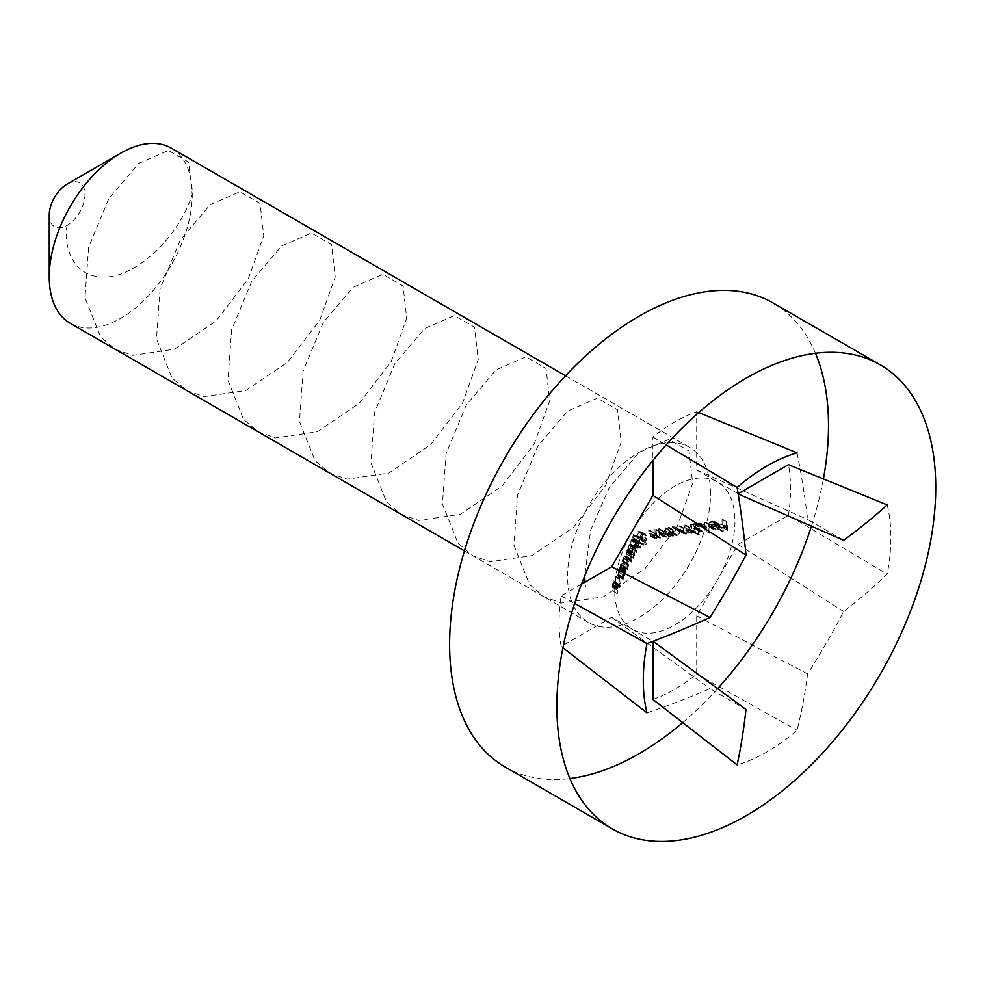 <?xml version="1.0" encoding="UTF-8"?>
<svg xmlns="http://www.w3.org/2000/svg" width="985" height="985" viewBox="0 0 985 985"><rect width="100%" height="100%" fill="white"/><g stroke="black" fill="none" stroke-linecap="round" stroke-linejoin="round"><path stroke-width="0.74" stroke-dasharray="4.92 3.69" d="M618.001 574.92C618.1 577.567 618.531 578.318 619.306 577.161L619.959 570.438C619.922 567.779 619.565 567.052 618.9 568.246L623.074 570.66C623.727 569.453 624.084 570.18 624.133 572.839L623.086 580.165L618.629 577.801L619.306 577.161L623.48 579.574C622.705 580.731 622.274 579.98 622.175 577.321L623.665 569.995L619.454 567.569L618.001 574.92L622.175 577.321M619.959 570.438L624.133 572.839M622.926 579.094L619.22 576.287L618.26 574.329L619.159 568.702L623.505 571.066L622.434 576.742L623.394 578.7L623.874 573.442L623.062 571.522L618.888 569.121L619.7 571.029L618.752 576.717L622.902 579.118M618.297 571.965L622.471 574.366M618.26 574.329L622.434 576.742M619.639 578.823L620.341 585.373L619.688 587.86L619.639 578.823L615.465 576.422L615.206 577.013L619.38 579.414M615.206 577.013L615.526 585.447L616.167 582.96L615.723 583.97L619.897 586.383M616.167 582.96L620.341 585.373M615.723 583.97L615.465 576.422M615.526 585.447L619.688 587.86M616.056 584.228L620.23 586.641M620.796 579.919L621.867 576.52L620.796 579.919L616.622 577.505L617.73 574.969L621.904 577.382M617.73 574.969L616.598 576.644L620.772 579.057M617.693 574.107L621.867 576.52M616.598 576.644L616.622 577.505M627.396 564.528L627.039 568.407L627.839 568.751L628.59 564.627L627.58 570.266L623.049 567.951L623.764 567.286L627.938 569.699L626.78 569.059L627.814 560.76L626.472 562.989L628.418 558.495L627.396 564.528L623.234 562.115L624.244 556.082L628.418 558.495M627.039 568.407L622.865 565.993L627.039 568.407M624.244 556.082L622.311 560.576L623.64 558.347L622.606 566.658L623.764 567.286L624.416 562.213L623.677 566.35L622.865 565.993L623.234 562.115M622.311 560.576L626.472 562.989M622.311 561.425L626.485 563.839M623.64 558.347L627.814 560.76M622.606 566.658L626.78 569.059M624.416 562.213L628.59 564.627M624.158 562.804L628.319 565.218M628.75 561.647L629.809 558.236L628.75 561.647L624.576 559.246L625.697 556.71L629.858 559.123M625.697 556.71L624.527 558.372L628.701 560.773M625.635 555.836L629.809 558.236M624.527 558.372L624.576 559.246M625.992 556.673C626.189 559.345 626.731 560.157 627.605 559.098L627.974 552.203C627.839 549.495 627.445 548.744 626.805 549.95L630.979 552.363C631.607 551.144 632.001 551.895 632.148 554.617L631.336 562.078L626.817 559.665L627.605 559.098L631.779 561.499C630.905 562.595 630.363 561.782 630.166 559.074L631.57 551.698L627.383 549.273L625.992 556.673L630.166 559.074M627.974 552.203L632.148 554.617M626.226 553.681L627.248 550.369L631.422 552.77L630.425 558.495L631.619 560.588L631.89 555.208L630.966 553.225L626.792 550.824L627.716 552.794L626.916 558.569L631.065 560.97L631.619 560.588L627.457 558.187L626.251 556.082L626.226 553.681L630.4 556.082M626.251 556.082L630.425 558.495M644.227 539.386L646.283 538.327L646.997 543.72L643.587 545.136L643.143 544.028L645.963 542.858L645.495 539.965L642.171 540.285L640.41 538.056C639.597 535.618 640.521 534.227 643.18 533.87L645.618 534.227L646.874 535.815L645.864 535.975L640.915 532.639L645.864 535.975L643.156 534.744L641.173 537.785L642.306 539.226L644.227 539.386L638.132 536.813L637 535.384L641.173 537.785M637 535.384L638.982 532.343L642.7 533.402L641.457 531.826L639.019 531.469C636.359 531.802 635.436 533.193 636.248 535.655L638.046 537.909L641.333 537.564L641.801 540.445L638.97 541.627L639.413 542.723L642.823 541.307L642.109 535.926L646.283 538.327M642.823 541.307L646.997 543.72M642.109 535.926L640.053 536.973M638.982 532.343L643.156 534.744M642.7 533.402L646.874 535.815M639.019 531.469L643.18 533.87M636.248 535.655L640.41 538.056M640.287 538.093L644.449 540.494M641.333 537.564L645.495 539.965M641.801 540.445L645.963 542.858M638.97 541.627L643.143 544.028M639.413 542.723L643.587 545.136M659.224 534.018L659.15 531.789L660.172 531.641L660.763 538.007L659.765 538.179L659.568 536.973L656.712 538.807L653.695 537.773L652.833 532.688L653.868 532.54L655.087 537.748L650.223 534.559L656.712 537.945L659.236 535.754L659.224 534.018L655.062 531.604L655.074 533.341L659.236 535.754M655.074 533.341L652.55 535.544L650.223 534.559L649.694 530.139L648.659 530.287L649.25 534.867L651.479 536.443L655.394 534.559L655.591 535.766L656.589 535.606L655.998 529.228L654.976 529.376L659.15 531.789M655.998 529.228L660.172 531.641M654.976 529.376L655.062 531.604M652.55 535.544L656.712 537.945M649.694 530.139L653.868 532.54M648.659 530.287L652.833 532.688M652.538 536.406L656.712 538.807M655.394 534.559L659.568 536.973M655.591 535.766L659.765 538.179M656.589 535.606L660.763 538.007M664.567 536.246L659.987 533.476L659.371 528.748L658.349 528.896L659.162 534.067L661.969 534.867L664.949 533.094L665.084 534.264L666.094 534.104L665.688 527.837L664.653 527.985L664.678 531.9L662.031 534.03L659.753 533.082L666.205 536.443L668.84 534.313L668.827 530.386L669.862 530.238L670.268 536.517L669.258 536.665L669.123 535.508L666.143 537.268L663.287 536.419L662.523 531.297L663.545 531.149L664.567 536.234M664.653 527.985L668.827 530.386M665.688 527.837L669.862 530.238M664.678 531.9L668.84 534.313M662.031 534.03L666.205 536.443M659.371 528.748L663.545 531.149M658.349 528.896L662.523 531.297M661.969 534.867L666.143 537.268M664.949 533.094L669.123 535.508M665.084 534.264L669.258 536.665M666.094 534.104L670.268 536.517M676.966 535.618L673.481 534.818L673.605 536.012L672.595 536.16L672.201 529.905L673.235 529.758L673.247 530.804L678.37 529.154L680.672 530.459L681.091 531.715L676.966 535.618L672.804 533.205L676.917 529.314L681.091 531.715M673.999 535.175L669.308 532.405L673.999 535.175M676.917 529.314L674.787 526.889L672.472 526.753L669.074 528.403L669.061 527.344L668.039 527.492L668.421 533.747L669.431 533.599L669.308 532.405L672.804 533.205M669.431 533.599L673.605 536.012M672.472 526.753L676.646 529.154M669.074 528.403L673.247 530.804M669.061 527.344L673.235 529.758M668.039 527.492L672.201 529.905M668.421 533.747L672.595 536.16M672.447 527.504L674.836 527.861L675.895 529.45L672.706 532.417L670.145 531.986L669.16 530.41L672.447 527.504L676.609 529.905L673.321 532.811L674.393 534.436L676.88 534.83L680.056 531.851L678.997 530.275L676.609 529.905M672.706 532.417L676.88 534.83M675.895 529.45L680.056 531.851M669.16 530.41L673.321 532.811M709.101 533.328L708.744 524.648L709.766 524.5L710.123 533.168L704.94 530.915L710.123 533.168M705.962 530.767L705.592 522.087L704.571 522.235L708.744 524.648M705.592 522.087L709.766 524.5M704.571 522.235L704.94 530.915M711.712 527.11L719.198 526.027L718.459 524.66L716.809 524.168L712.13 525.731L715.972 523.503L718.964 523.934L720.22 526.027L719.333 528.219L716.132 529.844L712.709 529.117L711.712 527.11L707.538 524.697L708.535 526.704L713.14 529.401L708.966 527L711.958 527.443L716.132 529.844M711.958 527.443L715.159 525.805L716.058 523.614L714.679 521.459L711.81 521.09L707.956 523.318L713.128 521.804L719.198 526.027M711.933 521.816L716.107 524.217M715.024 523.614L707.538 524.697M715.159 525.805L719.333 528.219M716.058 523.614L720.22 526.027M711.81 521.09L715.972 523.503M707.956 523.318L712.13 525.731M708.88 523.54L713.041 525.941M713.99 525.793L710.48 526.679L708.597 525.3L714.938 524.389L713.99 525.793L718.163 528.194L719.112 526.79L712.758 527.714L713.633 528.748L716.033 529.093L718.163 528.194M708.597 525.3L712.758 527.714M711.859 526.679L716.033 529.093M714.938 524.389L719.112 526.79M652.907 699.449A163.67 94.498 120 0 0 696.703 674.171L696.703 615.859L717.326 580.14A85.03 49.09 120 0 0 717.326 481.948A85.03 49.09 120 0 0 632.284 531.038A85.03 49.09 120 0 0 632.284 629.23A85.03 49.09 120 0 0 717.326 580.14L737.937 544.422L788.443 515.266L887.202 574.12A735.007 459.724 -175.5 0 1 843.64 611.488A734.502 634.402 120 0 1 807.626 673.863A735.007 459.736 55.5 0 1 797.062 730.267A175.084 101.086 -60 0 1 737.112 764.877M738.134 493.744L696.703 470.042L696.703 411.73A163.67 94.498 120 0 0 652.907 437.008L652.907 460.438M581.458 584.203L561.167 595.913A163.67 94.498 120 0 0 561.167 646.48L611.673 617.324L652.907 641.358M561.167 595.913L574.637 603.423M561.167 646.48L562.903 647.834M745.99 709.446A734.502 36.95 -145.9 0 1 709.976 688.65A735.007 459.724 -175.5 0 1 646.973 712.82M797.062 452.866A735.007 459.736 55.5 0 1 807.626 519.514A734.502 36.962 25.9 0 1 843.64 540.309M887.202 504.911A175.084 101.086 -60 0 1 887.202 574.12M815.445 353.27A267.932 154.694 120 0 0 773.016 302.924M505.096 766.983A267.932 154.694 120 0 0 569.909 778.544M682.691 722.645A267.932 154.694 120 0 0 717.634 688.638M811.443 526.162A267.932 154.694 120 0 0 823.423 478.895M710.554 493.682A101.11 58.374 120 0 0 689.611 447.387A101.11 58.374 120 0 0 588.501 505.761A101.11 58.374 120 0 0 588.501 622.508A101.11 58.374 120 0 0 666.414 595.42A101.11 58.374 120 0 0 710.554 493.682M70.194 323.265A101.11 58.374 120 0 0 148.107 296.177A101.11 58.374 120 0 0 192.235 194.427A101.11 58.374 120 0 0 171.292 148.144M67.128 184.109A25.278 14.59 -60 0 1 84.993 194.427A25.278 14.59 -60 0 1 67.128 225.38A25.278 14.59 -60 0 1 49.25 215.062M652.907 437.008L666.143 444.912M696.703 411.73L698.747 412.567M696.703 470.042L807.626 519.514M788.443 515.266A163.67 94.498 120 0 0 788.443 464.698M737.937 544.422L843.64 611.488M696.703 615.859L807.626 673.863M696.703 674.171L797.062 730.267M611.673 617.324L709.976 688.65M726.265 526.187L726.204 522.136L727.226 521.988L727.509 530.398L721.943 531.211L721.894 530.336L726.425 529.671L726.302 527.061L721.759 527.714L721.722 526.852L726.265 526.187L722.091 523.786L717.548 524.439L721.722 526.852M717.548 524.439L717.585 525.313L722.128 524.648L722.251 527.258L717.72 527.923L717.782 528.81L723.335 527.997L723.052 519.575L722.03 519.723L726.204 522.136M723.052 519.575L727.226 521.988M722.03 519.723L722.091 523.786M717.585 525.313L721.759 527.714M722.128 524.648L726.302 527.061M722.251 527.258L726.425 529.671M717.72 527.923L721.894 530.336M717.782 528.81L721.943 531.211M723.335 527.997L727.509 530.398M702.502 531.838L699.054 531.013L699.338 534.769L698.316 534.929L697.885 526.212L698.907 526.064L698.919 527.11L704.041 525.461L706.331 526.741L706.737 527.997L702.502 531.838L698.34 529.425L702.564 525.596L706.737 527.997M695.422 528.982L699.596 531.383L695.435 528.97M702.564 525.596L700.507 523.207L698.156 523.06L694.745 524.697L694.733 523.651L693.711 523.798L694.142 532.516L695.164 532.368L694.881 528.6L698.34 529.425M695.164 532.368L699.338 534.769M698.156 523.06L702.33 525.461M694.745 524.697L698.919 527.11M694.733 523.651L698.907 526.064M693.711 523.798L697.885 526.212M694.142 532.516L698.316 534.929M698.119 523.798L700.507 524.168L701.542 525.731L698.279 528.662L695.804 528.28L694.794 526.692L698.119 523.798L702.293 526.212L698.968 529.093L699.978 530.693L702.44 531.063L705.703 528.145L704.669 526.581L702.293 526.212M698.279 528.662L702.44 531.063M701.542 525.731L705.703 528.145M694.794 526.692L698.968 529.093M694.548 529.253L694.511 526.692L695.533 526.544L695.767 532.713L694.745 532.86L694.671 531.777L691.876 533.39L689.118 532.269L685.092 534.239L683.331 532.811L683.061 528.342L684.095 528.194L684.403 532.787L686.286 533.439L688.823 529.893L688.786 527.517L689.808 527.369L690.202 532.048L691.999 532.589L694.548 529.253L690.374 526.852L687.825 530.189L691.999 532.589M689.894 533.107L684.944 529.856L689.894 533.107M687.825 530.189L685.868 529.277L685.646 524.968L684.612 525.116L684.649 527.48L682.125 531.026L680.327 530.521L679.921 525.781L678.887 525.928L679.182 530.459L680.894 531.826L684.944 529.856L687.702 530.989L690.497 529.364L690.571 530.459L691.593 530.299L691.359 524.143L690.337 524.291L694.511 526.692M691.359 524.143L695.533 526.544M690.337 524.291L690.374 526.852M685.646 524.968L689.808 527.369M684.612 525.116L688.786 527.517M682.125 531.026L686.286 533.439M679.921 525.781L684.095 528.194M678.887 525.928L683.061 528.342M682.014 531.826L686.176 534.239M687.702 530.989L691.876 533.39M689.401 530.41L693.575 532.823M690.497 529.364L694.671 531.777M690.571 530.459L694.745 532.86M691.593 530.299L695.767 532.713M641.235 543.461L640.533 547.586L639.277 547.882L638.194 546.441L638.132 543.511L633.293 540.999L638.132 543.511L636.815 542.144L636.815 539.805L638.28 536.271L633.798 533.944L633.38 534.732L639.499 538.019L639.487 541.898L640.164 542.107L635.313 539.497L641.235 543.461L637.061 541.048L635.313 539.497L635.337 535.618L639.499 538.019M635.337 535.618L633.38 534.732L632.641 537.404L634.02 544.028L634.968 545.407L636.359 545.185L640.533 547.586M634.02 544.028L638.194 546.441M636.359 545.185L637.061 541.048M632.641 537.404L636.815 539.805M632.641 539.731L636.815 542.144M634.746 540.74L636.495 541.442L635.99 544.077L634.426 543.548L634.746 540.74L640.656 543.855L638.92 543.154L638.6 545.961L640.151 546.478L640.656 543.855L634.746 540.74M635.99 544.077L640.151 546.478L635.99 544.077M633.404 535.606L634.131 534.99L638.305 537.404L637.098 541.553L638.551 542.119L638.982 538.438L633.404 535.606L634.808 536.025L634.389 539.706L632.924 539.14L633.404 535.606M634.389 539.706L638.551 542.119L634.389 539.706M634.808 536.025L638.982 538.438M636.175 547.414L635.645 550.578L636.741 550.837L637.467 547.525L636.532 552.326L631.816 549.925L632.85 549.433L637.024 551.846L635.337 551.132L634.5 547.204L635.362 542.193L636.495 542.526L635.374 543.055L634.759 546.54L635.978 546.453L636.175 547.414L632.001 545L631.804 544.04L635.978 546.453L630.585 544.139L631.2 540.642L635.374 543.055M635.645 550.578L631.471 548.165L635.645 550.578M635.337 548.473L630.708 545.986L635.337 548.473M635.362 542.193L631.2 539.78L635.362 542.193M636.224 543.104L631.705 540.002L636.224 543.104M631.2 540.642L632.333 540.112L631.2 539.78L630.326 544.803L631.163 548.731L632.85 549.433L633.293 545.111L632.567 548.436L631.471 548.165L632.001 545M631.804 544.04L630.585 544.139L631.804 544.04M630.326 544.803L634.5 547.204M631.163 548.731L635.337 551.132M633.293 545.111L637.467 547.525M632.949 545.653L637.11 548.066M628.147 550.036L629.403 550.861L629.747 549.925L629.083 555.811L630.437 553.201L629.932 547.943L629.329 549.827L633.49 552.24L634.094 550.344L634.611 555.614L633.244 558.212L633.909 552.326L632.862 553.952L628.627 551.514L629.403 550.861L633.577 553.262L632.321 552.437L633.22 547.167L634.168 547.525L633.207 548.054L632.579 551.883L633.49 552.24L628.418 549.47L629.033 545.641L633.909 548.116L629.735 545.715L630.006 545.124L634.168 547.525L629.046 544.754L628.147 550.036L632.321 552.437M629.932 547.943L634.094 550.344M630.437 553.201L634.611 555.614M629.329 549.827L628.418 549.47L629.329 549.827M629.033 545.641L629.735 545.715L629.033 545.641M630.006 545.124L629.046 544.754L630.006 545.124M629.747 549.925L633.909 552.326M630.006 552.683L634.168 555.097M628.91 554.863L633.072 557.264M629.083 555.811L633.244 558.212M624.872 566.707L624.884 568.628L626.251 565.501L625.069 576.028L624.305 569.983L624.872 566.707L620.698 564.306L620.439 564.898L624.613 567.298M620.439 564.898L620.895 573.627L622.077 563.088L620.722 566.227L624.884 568.628M622.077 563.088L626.251 565.501M620.722 566.227L620.698 564.306M620.464 566.818L624.638 569.219M620.131 567.582L624.305 569.983M620.156 568.443L624.33 570.844M620.488 567.68L624.662 570.081M620.895 573.627L625.069 576.028M620.944 573.504L625.118 575.917M621.597 565.119L620.956 570.795L620.747 567.089L621.597 565.119L625.77 567.52L624.921 569.49L625.13 573.196L625.77 567.52M620.747 567.089L624.921 569.49M620.956 570.795L625.13 573.196M617.312 584.006L618.198 584.524L617.299 593.561L617.644 588.377L617.361 589.141L616.438 588.611L617.312 584.006L618.198 584.524L613.138 581.593L617.312 584.006M617.361 589.141L612.264 586.198L617.361 589.141M613.483 585.964L612.892 591.148L614.024 582.123L613.138 581.593L612.264 586.198L613.187 586.728L613.483 585.964L617.644 588.377M612.892 591.148L617.066 593.549M613.126 591.16L617.299 593.561M613.126 582.48L613.766 582.689L613.212 585.743L612.522 585.558L613.126 582.48L613.766 582.689L617.94 585.09L617.299 584.881L616.696 587.971L617.386 588.144L617.94 585.09L613.126 582.48M613.212 585.743L617.386 588.144L613.212 585.743M67.128 225.38C63.04 244.846 72.336 277.031 102.871 276.982C132.052 278.927 177.288 241.226 192.235 194.427L188.615 162.119L168.398 150.459L138.614 163.473L108.83 198.613L88.613 247.37L84.993 297.618L100.532 336.808L115.257 349.281L132.655 355.351L174.357 349.219L216.06 320.95L248.195 279.075L263.721 235.71L260.102 203.402L239.897 191.73L210.113 204.745L180.317 239.884L160.112 288.642L156.492 338.889L172.018 378.08L186.756 390.565L204.154 396.623L245.856 390.491L287.558 362.234L319.682 320.347L335.22 276.982L331.6 244.674L311.383 233.002L281.599 246.028L251.815 281.156L231.598 329.926L227.978 380.173L243.517 419.351L258.242 431.836L275.64 437.906L317.342 431.762L359.045 403.505L391.168 361.618L406.706 318.254L403.087 285.945L382.882 274.286L353.086 287.3L323.302 322.44L303.097 371.197L299.477 421.445L315.003 460.635L329.741 473.108L347.139 479.178L388.841 473.046L430.543 444.777L462.667 402.902L478.205 359.537L474.585 327.229L454.368 315.557L424.584 328.571L394.8 363.711L374.583 412.469L370.963 462.716L386.502 501.907L401.227 514.392L418.625 520.449L460.327 514.318L502.03 486.061L534.153 444.173L549.692 400.809L546.072 368.501L525.867 356.829L496.071 369.843L466.287 404.983L446.082 453.753L442.45 504L457.988 543.178L472.726 555.663L490.111 561.733L531.826 555.589L573.529 527.332L605.652 485.445L621.19 442.08L617.57 409.772L597.353 398.112L567.569 411.127L537.773 446.267L517.568 495.024L513.948 545.271L529.487 584.462L544.212 596.935L561.61 603.005L603.312 596.861L645.015 568.604L677.138 526.729L692.677 483.352L689.057 451.056L668.852 439.384L639.056 452.398L609.272 487.538L590.631 530.25L584.684 576.003M585.016 582.147L585.435 586.543M619.7 571.029L623.874 573.442M622.988 562.25L627.162 564.651M627.716 552.794L631.89 555.208M649.878 533.082L654.052 535.495M648.906 533.501L653.067 535.914M664.715 530.201L668.889 532.602M659.494 531.654L663.668 534.055M658.497 532.06L662.659 534.461M685.708 528.071L689.882 530.472M684.649 527.48L688.823 529.893M680.007 529.105L684.169 531.518M678.973 529.253L683.147 531.654M613.778 585.299L617.952 587.713M623.148 566.818L627.31 569.231M638.132 536.813L642.306 539.226M641.457 531.826L645.618 534.227M637.997 537.872L642.171 540.285M650.285 536.049L654.459 538.463M659.716 534.51L663.89 536.923M675.575 527.234L679.749 529.647M674.836 527.861L679.01 530.275M670.219 532.023L674.393 534.436M714.1 522.136L718.274 524.537M714.679 521.459L718.841 523.86M709.459 526.335L713.633 528.748M464.44 550.886L588.501 622.508M565.55 375.765L689.611 447.387M701.258 523.54L705.42 525.941M700.507 524.168L704.681 526.569M695.804 528.28L699.978 530.681M686.41 529.979L690.571 532.392M680.672 530.817L684.846 533.23M680.044 531.531L684.206 533.944M634.968 545.407L639.13 547.808M635.817 540.605L639.979 543.006M634.993 544.336L639.166 546.737M633.417 540.051L637.591 542.464M631.828 548.83L636.002 551.231M630.905 544.951L635.079 547.352M631.742 540.014L635.916 542.427M631.878 538.98L636.051 541.381M630.819 546.096L634.993 548.497M628.713 550.418L632.887 552.831M629.526 545.111L633.7 547.525M629.649 544.065L633.823 546.466M613.754 580.891L617.915 583.305M612.559 587.392L616.721 589.806M613.593 581.95L617.767 584.351M612.707 586.297L616.869 588.698"/><path stroke-width="1.48" d="M652.907 460.438L652.907 495.332L611.673 566.757L581.458 584.203M652.907 641.358L652.907 699.449L737.112 764.877A735.007 385.763 -115.8 0 0 745.99 709.446L653.104 641.284M562.903 647.834L646.973 712.82A175.084 101.086 -60 0 1 646.973 643.611A735.007 385.751 -4.2 0 0 709.976 617.484A734.502 560.477 -60 0 0 745.99 555.097A735.007 385.763 -115.8 0 0 737.112 487.464A175.084 101.086 -60 0 1 797.062 452.866L698.747 412.567M574.637 603.423L646.973 643.611M738.171 493.953L843.64 540.309A735.007 385.751 -4.2 0 0 887.202 504.911L788.443 464.698L738.134 493.744M935.75 487.489A267.932 154.694 120 0 0 880.258 364.832A267.932 154.694 120 0 0 612.338 519.526A267.932 154.694 120 0 0 612.338 828.902A267.932 154.694 120 0 0 818.794 757.12A267.932 154.694 120 0 0 935.75 487.489M823.423 478.895A267.932 154.694 120 0 0 828.508 425.569A267.932 154.694 120 0 0 815.445 353.27M880.258 364.832L773.016 302.924A267.932 154.694 120 0 0 505.096 457.606A267.932 154.694 120 0 0 505.096 766.983L612.338 828.902M569.909 778.544A267.932 154.694 120 0 0 682.691 722.645M717.634 688.638A267.932 154.694 120 0 0 811.443 526.162M565.55 375.765L171.292 148.144A101.11 58.374 120 0 0 120.736 153.155A101.11 58.374 120 0 0 49.25 276.982A101.11 58.374 120 0 0 70.194 323.265L464.44 550.886M49.25 276.982L49.25 215.062A25.278 14.59 -60 0 1 67.128 184.109L120.736 153.155M611.673 566.757L709.976 617.484M652.907 495.332L745.99 555.097M666.143 444.912L737.112 487.464M584.684 576.003L585.016 582.147"/></g></svg>
